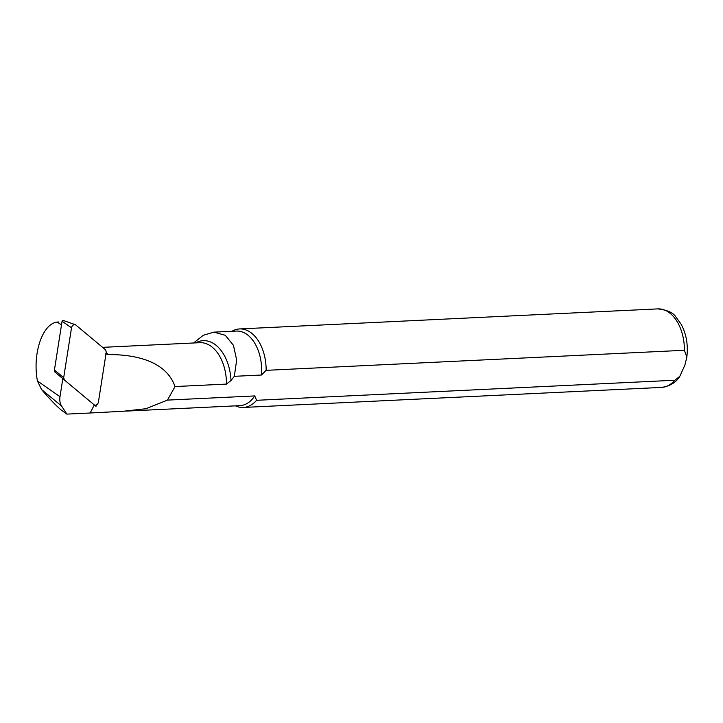 <?xml version="1.0" encoding="UTF-8"?>
<svg xmlns="http://www.w3.org/2000/svg" width="723" height="723" viewBox="0 0 723 723"><rect width="100%" height="100%" fill="white"/><g stroke="black" fill="none" stroke-linecap="round" stroke-linejoin="round"><path stroke-width="1.08" d="M54.74 371.848L62.82 378.68L59.991 396.692A15.436 11.161 119.6 0 0 61.591 406.028L66.877 414.107L90.167 412.996L94.288 404.934L62.82 378.68L94.162 404.817A3.145 2.277 119.6 0 0 96.692 404.735A3.145 2.277 119.6 0 0 98.427 401.979L106.254 352.119L105.585 349.842L75.779 324.979A3.145 2.277 119.6 0 0 75.273 324.69A3.145 2.277 119.6 0 0 71.514 327.817L63.687 377.677L64.356 379.955M58.843 321.952L57.28 322.087C42.476 323.524 32.273 353.755 37.415 380.949L41.554 389.516C48.884 398.12 55.291 404.835 60.777 409.679L66.877 414.107M100.479 388.902L105.395 357.605M96.005 406.362L94.288 404.934L96.005 406.362L96.213 404.997M90.176 412.996L123.281 411.26L145.983 408.694L167.465 400.108L175.029 386.552C165.187 358.391 129.29 354.424 108.143 354.586A39.304 24.69 -92.7 0 0 106.164 352.697M105.703 353.746L108.143 354.586M213.854 332.137L236.349 331.062A37.334 23.452 87.3 0 1 261.419 375.02L234.315 376.322L236.674 360.018L233.448 345.305L225.269 335.291L213.854 332.146L203.326 335.255L193.547 342.991M261.419 375.02L266.145 370.339L684.41 350.284L686.823 357.153L684.925 365.016L679.828 376.294L674.848 380.244L256.584 400.298L254.749 395.924A37.334 23.452 87.3 0 1 239.928 405.648L125.956 411.116M254.749 395.924L167.465 400.108M256.584 400.298A39.304 24.69 87.3 0 1 243.29 407.456A39.304 24.69 87.3 0 1 235.499 405.865M231.92 331.27A39.304 24.69 87.3 0 1 239.53 328.938A39.304 24.69 87.3 0 1 266.145 370.339M234.315 376.322L230.999 380.524L226.462 384.085L175.029 386.552M55.065 372.228L54.433 369.977L63.687 377.677M63.235 320.47A0.85 0.615 -60.4 0 0 62.079 321.238L54.433 369.977M57.28 322.087L61.491 325.025M37.415 380.949L59.991 396.692M41.554 389.516L61.591 406.028M674.848 380.244A39.304 24.69 87.3 0 1 661.563 387.411L243.29 407.456M239.53 328.938L657.794 308.893A39.304 24.69 87.3 0 1 684.41 350.284M226.462 384.085A39.304 24.69 -92.7 0 0 199.846 342.684L102.603 347.347M230.999 380.524A41.148 25.847 -92.7 0 0 195.662 342.883M62.079 321.238L71.514 327.817M92.896 403.768L94.162 404.817L92.896 403.768M679.828 376.294C676.086 382.476 669.995 386.181 661.563 387.411M657.794 308.893C667.067 309.959 673.023 312.562 675.671 316.683L681.238 324.365C686.416 334.279 688.278 345.214 686.823 357.153M63.091 320.388L75.273 324.69"/></g></svg>
